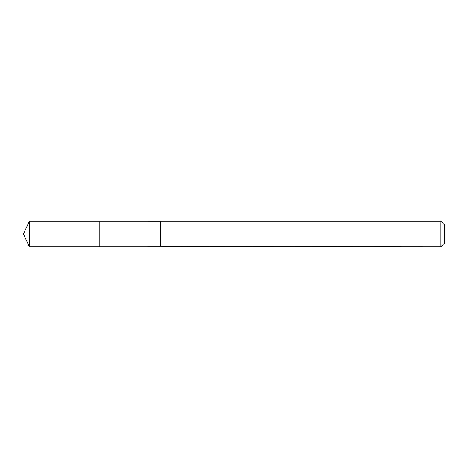 <?xml version="1.0" encoding="UTF-8"?>
<svg xmlns="http://www.w3.org/2000/svg" width="468" height="468" viewBox="0 0 468 468"><rect width="100%" height="100%" fill="white"/><g stroke="black" fill="none" stroke-linecap="round" stroke-linejoin="round"><path stroke-width="0.7" d="M99.801 246.73L99.801 221.27L29.338 221.265L29.338 246.735L99.801 246.73L99.801 221.27L160.536 221.276L160.536 246.724L29.338 246.735L23.4 234L29.338 246.735M160.536 246.572L440.926 246.735L440.926 221.265L160.536 221.265L160.536 246.572M440.926 221.265L444.6 224.944L444.6 243.056L440.926 246.735M23.4 234L29.338 221.265"/></g></svg>

